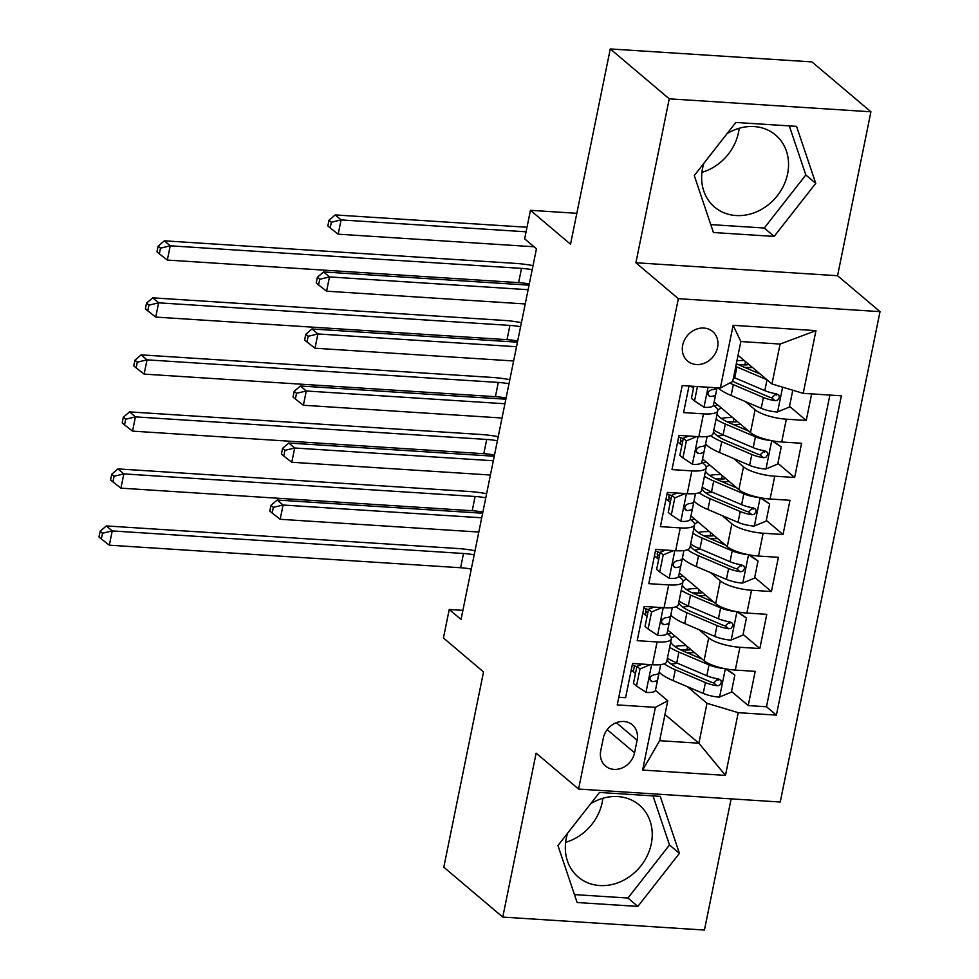 <?xml version="1.0" encoding="UTF-8"?>
<svg xmlns="http://www.w3.org/2000/svg" width="979" height="979" viewBox="0 0 979 979"><rect width="100%" height="100%" fill="white"/><g stroke="black" fill="none" stroke-linecap="round" stroke-linejoin="round"><path stroke-width="1.47" d="M703.901 163.224A47.2 40.58 130.2 0 0 702.579 168.327A47.2 40.58 130.2 0 0 714.609 207.095A47.2 40.58 130.2 0 0 757.599 211.366A47.2 40.58 130.2 0 0 787.606 173.785A47.2 40.58 130.2 0 0 775.576 135.016A47.2 40.58 130.2 0 0 727.005 133.719M739.182 128.286A47.2 40.58 -49.8 0 1 738.545 132.287A47.2 40.58 -49.8 0 1 701.943 172.328M682.693 345.171A19.36 16.655 130.2 0 0 687.625 361.08A19.36 16.655 130.2 0 0 705.272 362.83A19.36 16.655 130.2 0 0 717.583 347.41A19.36 16.655 130.2 0 0 712.639 331.514A19.36 16.655 130.2 0 0 695.004 329.752A19.36 16.655 130.2 0 0 682.693 345.171M590.692 803.722A47.2 40.58 -49.8 0 1 639.263 805.019A47.2 40.58 -49.8 0 1 651.292 843.8A47.2 40.58 -49.8 0 1 621.286 881.369A47.2 40.58 -49.8 0 1 578.295 877.098A47.2 40.58 -49.8 0 1 566.266 838.33A47.2 40.58 -49.8 0 1 567.587 833.239M602.868 798.301A47.2 40.58 -49.8 0 1 602.232 802.29A47.2 40.58 -49.8 0 1 565.629 842.332M870.918 111.79L811.946 61.91L610.272 48.95L669.244 98.83L635.897 262.764L678.349 298.681L880.023 311.64L837.559 275.723L870.918 111.79L669.244 98.83M678.349 298.681L578.577 789.062L780.251 802.021L880.023 311.64M578.577 789.062L536.125 753.157L502.765 917.09L704.439 930.05L731.129 798.864M502.765 917.09L443.805 867.21L483.528 671.912L443.438 637.99L449.239 609.489L461.036 619.462L536.443 248.813L524.646 238.839L530.447 210.326L570.537 244.248L610.272 48.95M688.996 386.02L683.599 412.587L703.485 413.86L698.847 436.671A24.206 6.645 11.5 0 0 713.14 433.513L717.778 410.703A24.206 6.645 -168.5 0 1 703.485 413.86M698.847 436.671L678.961 435.398L671.998 469.602L691.884 470.887L687.246 493.697A24.206 6.645 11.5 0 0 701.539 490.54L706.177 467.729A24.206 6.645 -168.5 0 1 691.884 470.887M687.246 493.697L667.36 492.413L660.397 526.629L680.283 527.901L675.645 550.712A24.206 6.645 11.5 0 0 689.938 547.555L694.576 524.756A24.206 6.645 -168.5 0 1 680.283 527.901M675.645 550.712L655.759 549.439L648.796 583.655L668.681 584.928L664.043 607.739A24.206 6.645 11.5 0 0 678.337 604.581L682.975 581.771A24.206 6.645 -168.5 0 1 668.681 584.928M664.043 607.739L644.158 606.454L637.194 640.67L657.08 641.955A24.206 6.645 11.5 0 0 671.374 638.797A24.206 6.645 11.5 0 0 669.452 635.371L667.042 633.327L669.293 622.583A46.294 12.703 11.5 0 0 669.293 622.571A46.294 12.703 11.5 0 0 669.306 622.546M667.739 629.986L704.06 660.703A24.206 6.645 11.5 0 0 735.29 670.077L755.188 671.361L748.225 705.578L731.497 691.419M718.268 680.234L716.285 678.557M698.92 629.632L708.698 637.892A24.206 6.645 11.5 0 0 739.928 647.278L759.826 648.551L743.098 634.404M729.869 623.207L727.886 621.53M759.826 648.551L766.79 614.335L746.891 613.062A24.206 6.645 11.5 0 1 715.661 603.676L679.34 572.96M690.941 515.945L727.262 546.661A24.206 6.645 11.5 0 0 758.492 556.035L778.391 557.32L771.428 591.536L754.699 577.377M741.47 566.192L739.488 564.516M702.543 458.918L738.864 489.635A24.206 6.645 11.5 0 0 770.094 499.021L789.992 500.293L783.029 534.51L766.3 520.363M753.071 509.166L751.089 507.489M714.144 401.892L750.465 432.62A24.206 6.645 11.5 0 0 781.695 441.994L801.593 443.279L794.63 477.483L777.901 463.336M764.672 452.139L762.69 450.475M717.778 410.703A24.206 6.645 -168.5 0 0 715.857 407.288L713.446 405.245L715.698 394.5A46.294 12.703 11.5 0 0 715.698 394.476A46.294 12.703 11.5 0 0 715.71 394.464L717.056 387.819L715.698 394.5M693.487 388.357L690.856 386.13M706.177 467.729A24.206 6.645 -168.5 0 0 704.256 464.303L701.845 462.259L704.097 451.515A46.294 12.703 11.5 0 0 704.097 451.503A46.294 12.703 11.5 0 0 704.109 451.478L706.3 440.66A46.294 12.703 11.5 0 0 706.3 440.66A46.294 12.703 11.5 0 0 706.373 440.158M681.886 445.384L677.652 441.798M694.576 524.756A24.206 6.645 -168.5 0 0 692.655 521.33L690.244 519.286L692.496 508.542A46.294 12.703 11.5 0 0 692.496 508.517A46.294 12.703 11.5 0 0 692.508 508.505L694.698 497.687A46.294 12.703 11.5 0 0 694.698 497.687A46.294 12.703 11.5 0 0 694.772 497.173M670.285 502.398L666.05 498.825M682.975 581.771A24.206 6.645 -168.5 0 0 681.054 578.344L678.643 576.313L680.894 565.568A46.294 12.703 11.5 0 0 680.894 565.544A46.294 12.703 11.5 0 0 680.907 565.519M658.683 559.425L654.449 555.839M634.551 752.802L637.096 740.259A18.76 16.129 130.2 0 0 632.324 724.852A18.76 16.129 130.2 0 0 615.228 723.151A18.76 16.129 130.2 0 0 603.309 738.093L600.751 750.636A18.76 16.129 130.2 0 0 605.536 766.043A18.76 16.129 130.2 0 0 622.62 767.744A18.76 16.129 130.2 0 0 634.551 752.802L607.176 729.649M738.044 355.279L771.966 383.976L780.092 344.057L740.846 341.536L732.72 381.455L720.36 388.027L682.204 385.579L617.235 704.904L655.392 707.352L667.764 700.768L655.44 690.354M720.36 388.027L733.124 325.309L815.972 330.633L803.208 393.35L841.365 395.81L776.396 715.123L738.239 712.675L725.476 775.405L642.628 770.069L655.392 707.352M745.325 401.537L755.103 409.809L750.465 432.62M680.858 437.723L680.368 440.158L682.571 442.018M733.724 458.564L743.502 466.824L738.864 489.635M669.257 494.738L668.767 497.173L670.97 499.045M722.123 515.578L731.9 523.851L727.262 546.661M657.655 551.764L657.166 554.2L659.369 556.06M710.521 572.605L720.299 580.865L715.661 603.676M647.082 616.44L642.848 612.866M647.755 613.087L645.565 611.226L646.054 608.779M748.225 705.578L766.484 706.752L829.898 395.063M755.103 409.809A24.206 6.645 -168.5 0 0 786.345 419.183L806.231 420.468L811.64 393.901M794.63 477.483L774.744 476.21A24.206 6.645 -168.5 0 1 743.502 466.824M783.029 534.51L763.13 533.225A24.206 6.645 -168.5 0 1 731.9 523.851M771.428 591.536L751.529 590.251A24.206 6.645 -168.5 0 1 720.299 580.865M618.789 697.256L625.593 697.697L632.556 663.481L652.442 664.753A24.206 6.645 11.5 0 0 666.723 661.608L671.374 638.797M635.481 673.466L631.247 669.893M667.764 700.768L659.638 740.687L698.884 743.208L706.997 703.289L738.239 712.675M664.961 714.523L698.884 743.208L725.476 775.405M687.319 686.646L706.997 703.289M633.278 671.606L634.453 665.806M576.839 213.312L530.447 210.326M462.883 610.358L449.239 609.489M645.345 614.983L646.03 611.618M656.946 557.957L657.631 554.603M668.547 500.942L669.232 497.577M680.148 443.915L680.833 440.55M691.749 386.889L691.896 386.203M766.484 706.752L776.396 715.123M686.83 650.044L687.515 646.703M806.231 420.468L789.502 406.309M776.274 395.124L774.291 393.448M698.431 593.017L699.116 589.688M710.032 536.002L710.717 532.662M721.633 478.976L722.318 475.647M733.234 421.949L733.92 418.62M744.835 364.934L745.521 361.594M803.208 393.35L771.966 383.976M659.638 740.687L642.628 770.069M733.124 325.309L740.846 341.536M815.972 330.633L780.092 344.057M679.414 853.345L660.25 796.368L599.515 792.464L557.944 845.538L577.12 902.516L637.855 906.419L679.414 853.345L669.514 844.963L653.005 795.903M635.897 262.764L837.559 275.723M735.829 122.461L694.258 175.535L713.434 232.512L774.169 236.416L815.74 183.342L796.563 126.364L735.829 122.461M574.465 894.598L627.955 898.037L669.514 844.963M627.955 898.037L637.855 906.419M710.778 224.595L764.269 228.034L805.827 174.96L789.319 125.899M805.827 174.96L815.74 183.342M764.269 228.034L774.169 236.416M650.386 664.631L639.997 668.938L636.509 686.046L646.25 692.447A16.031 4.405 11.5 0 0 655.44 690.342L657.692 679.61A46.294 12.703 11.5 0 0 657.692 679.585A46.294 12.703 11.5 0 0 657.704 679.561M636.839 666.785A38.426 10.549 11.5 0 0 632.25 664.974M639.997 668.938L636.925 666.344L633.45 683.452L636.509 686.046M636.925 666.344L642.31 664.105M659.038 672.671L660.678 664.619L659.038 672.671A16.031 4.405 -168.5 0 1 653.642 674.788L650.815 676.416L649.897 678.594L650.362 680.65L652.259 681.629A16.031 4.405 11.5 0 0 657.643 679.512L659.895 668.767A46.294 12.703 11.5 0 0 659.895 668.755A46.294 12.703 11.5 0 0 659.968 668.241M471.278 569.056A30.251 8.297 11.5 0 0 460.607 567.747L109.33 545.181L112.23 530.924L102.501 533.249L100.139 531.254L98.977 536.957L101.339 538.952L102.501 533.249M474.179 554.812A30.251 8.297 11.5 0 0 463.508 553.49L112.23 530.924L106.332 525.931L457.621 548.509A45.389 12.458 -168.5 0 1 475.011 550.724M106.332 525.931L100.139 531.254M101.339 538.952L109.33 545.181M724.313 668.571A16.031 4.405 -168.5 0 1 709.016 664.9L678.912 652.087A46.294 12.703 -168.5 0 1 669.636 647.327M702.212 659.136L683.868 651.329A38.426 10.549 -168.5 0 1 670.701 642.077M671.398 638.235A38.426 10.549 -168.5 0 1 675.118 636.215M667.886 634.049A46.294 12.703 -168.5 0 1 671.423 633.095M726.528 668.987L734.837 675.033L731.35 692.141L719.284 697.134A16.031 4.405 -168.5 0 1 703.216 693.413L673.111 680.601A46.294 12.703 -168.5 0 1 659.197 672.181M671.3 664.19A38.426 10.549 -168.5 0 1 677.774 663.37M734.837 675.033L725.084 668.633M680.552 649.811A46.294 12.703 11.5 0 1 685.777 649.995A11.197 3.072 11.5 0 0 690.929 649.591M694.429 652.552A19.066 5.225 -168.5 0 1 688.947 652.601L688.788 653.421M664.264 663.786A46.294 12.703 11.5 0 0 675.326 669.758L705.418 682.583A16.031 4.405 11.5 0 0 717.117 685.789L719.516 685.361L721.413 682.449L720.862 680.319L718.513 678.949A16.031 4.405 -168.5 0 1 706.814 675.743L676.709 662.918A46.294 12.703 -168.5 0 1 667.433 658.157M686.206 645.602A38.426 10.549 11.5 0 0 674.898 646.519M718.231 678.716L713.715 682.926A8.175 2.239 -168.5 0 1 710.375 681.825L680.27 669A38.426 10.549 -168.5 0 1 667.103 659.748M686.597 652.491A38.426 10.549 -168.5 0 1 688.947 652.601M481.717 517.793L283.078 505.029L280.178 519.286L478.817 532.05M269.825 511.062L272.186 513.057L273.349 507.355L270.987 505.36L269.825 511.062M273.349 507.355L283.078 505.029L277.179 500.036L482.635 513.241M277.179 500.036L270.987 505.36M272.186 513.057L280.178 519.286M661.988 607.604L651.598 611.912L648.11 629.02L657.851 635.42A16.031 4.405 11.5 0 0 667.042 633.327L671.496 611.753A46.294 12.703 11.5 0 0 671.496 611.728A46.294 12.703 11.5 0 0 671.57 611.226M648.441 609.758A38.426 10.549 11.5 0 0 643.852 607.947M651.598 611.912L648.526 609.317L645.051 626.425L648.11 629.02M648.526 609.317L653.911 607.09M672.328 607.592L670.639 615.644A16.031 4.405 -168.5 0 1 665.243 617.761L662.416 619.389L661.498 621.567L661.963 623.623L663.86 624.602A16.031 4.405 11.5 0 0 669.244 622.485M482.88 512.041A30.251 8.297 11.5 0 0 472.208 510.732L120.931 488.154L123.831 473.897L114.102 476.222L111.741 474.228L110.578 479.93L112.94 481.925L114.102 476.222M485.78 497.785A30.251 8.297 11.5 0 0 475.109 496.475L123.831 473.897L117.933 468.904L469.222 491.482A45.389 12.458 -168.5 0 1 486.612 493.71M117.933 468.904L111.741 474.228M112.94 481.925L120.931 488.154M673.589 550.577L663.199 554.897L659.711 572.005L669.452 578.405A16.031 4.405 11.5 0 0 678.643 576.301L683.097 554.726A46.294 12.703 11.5 0 0 683.097 554.714A46.294 12.703 11.5 0 0 683.171 554.2M660.042 552.743A38.426 10.549 11.5 0 0 655.453 550.92M663.199 554.897L660.127 552.303L656.652 569.411L659.711 572.005M660.127 552.303L665.512 550.063M683.929 550.565L682.241 558.63A16.031 4.405 -168.5 0 1 676.844 560.747L674.017 562.374L673.099 564.54L673.564 566.608L675.461 567.587A16.031 4.405 11.5 0 0 680.846 565.47M494.481 455.015A30.251 8.297 11.5 0 0 483.81 453.705L132.532 431.127L135.432 416.87L125.704 419.196L123.342 417.201L122.179 422.904L124.541 424.898L125.704 419.196M497.381 440.758A30.251 8.297 11.5 0 0 486.71 439.449L135.432 416.87L129.534 411.89L480.824 434.468A45.389 12.458 -168.5 0 1 498.213 436.683M129.534 411.89L123.342 417.201M124.541 424.898L132.532 431.127M685.19 493.563L674.8 497.87L671.313 514.978L681.054 521.379A16.031 4.405 11.5 0 0 690.244 519.274L692.496 508.542M671.643 495.717A38.426 10.549 11.5 0 0 667.054 493.905M674.8 497.87L671.729 495.276L668.253 512.384L671.313 514.978M671.729 495.276L677.113 493.037M695.531 493.538L693.842 501.603A16.031 4.405 -168.5 0 1 688.445 503.72L685.618 505.348L684.7 507.526L685.165 509.582L687.062 510.561A16.031 4.405 11.5 0 0 692.447 508.444M506.082 398A30.251 8.297 11.5 0 0 495.411 396.679L144.133 374.113L147.034 359.856L137.305 362.181L134.943 360.186L133.78 365.889L136.142 367.884L137.305 362.181M508.982 383.744A30.251 8.297 11.5 0 0 498.311 382.434L147.034 359.856L141.135 354.863L492.425 377.441A45.389 12.458 -168.5 0 1 509.814 379.656M141.135 354.863L134.943 360.186M136.142 367.884L144.133 374.113M696.791 436.536L686.401 440.844L682.914 457.952L692.655 464.352A16.031 4.405 11.5 0 0 701.845 462.259L704.097 451.515M683.244 438.702A38.426 10.549 11.5 0 0 678.655 436.879M686.401 440.844L683.33 438.262L679.854 455.357L682.914 457.952M683.33 438.262L688.714 436.022M707.132 436.524L705.443 444.576A16.031 4.405 -168.5 0 1 700.046 446.693L697.219 448.333L696.302 450.499L696.767 452.567L698.663 453.546A16.031 4.405 11.5 0 0 704.048 451.429M517.683 340.973A30.251 8.297 11.5 0 0 507.012 339.664L155.734 317.086L158.635 302.829L148.906 305.154L146.544 303.16L145.381 308.862L147.743 310.857L148.906 305.154M520.583 326.717A30.251 8.297 11.5 0 0 509.912 325.407L158.635 302.829L152.736 297.849L504.026 320.414A45.389 12.458 -168.5 0 1 521.415 322.642M152.736 297.849L146.544 303.16M147.743 310.857L155.734 317.086M735.914 611.545A16.031 4.405 -168.5 0 1 720.617 607.886L690.513 595.061A46.294 12.703 -168.5 0 1 681.237 590.3M713.813 602.122L695.469 594.302A38.426 10.549 -168.5 0 1 682.302 585.05M682.999 581.22A38.426 10.549 -168.5 0 1 686.72 579.201M679.487 577.023A46.294 12.703 -168.5 0 1 683.024 576.08M738.129 611.973L746.439 618.006L742.951 635.114L730.885 640.119A16.031 4.405 -168.5 0 1 714.817 636.387L684.713 623.574A46.294 12.703 -168.5 0 1 670.799 615.167M682.901 607.176A38.426 10.549 -168.5 0 1 689.375 606.356M746.439 618.006L736.685 611.606M692.153 592.784A46.294 12.703 11.5 0 1 697.378 592.98A11.197 3.072 11.5 0 0 702.53 592.576M706.03 595.526A19.066 5.225 -168.5 0 1 700.548 595.575L700.389 596.395M675.865 606.772A46.294 12.703 11.5 0 0 686.928 612.744L717.02 625.557A16.031 4.405 11.5 0 0 728.719 628.775L731.117 628.334L733.014 625.434L732.463 623.293L730.114 621.934A16.031 4.405 -168.5 0 1 718.415 618.716L688.31 605.903A46.294 12.703 -168.5 0 1 679.034 601.13M697.807 588.587A38.426 10.549 11.5 0 0 686.499 589.493M729.832 621.702L725.317 625.899A8.175 2.239 -168.5 0 1 721.976 624.798L691.872 611.985A38.426 10.549 -168.5 0 1 678.704 602.734M698.198 595.465A38.426 10.549 -168.5 0 1 700.548 595.575M493.318 460.766L294.679 448.003L291.779 462.259L490.418 475.023M281.426 454.036L283.788 456.03L284.95 450.328L282.588 448.333L281.426 454.036M284.95 450.328L294.679 448.003L288.781 443.022L494.236 456.226M288.781 443.022L282.588 448.333M283.788 456.03L291.779 462.259M747.515 554.518A16.031 4.405 -168.5 0 1 732.219 550.859L702.114 538.046A46.294 12.703 -168.5 0 1 692.838 533.274M725.415 545.095L707.071 537.287A38.426 10.549 -168.5 0 1 693.903 528.036M694.601 524.193A38.426 10.549 -168.5 0 1 698.321 522.174M691.088 520.008A46.294 12.703 -168.5 0 1 694.625 519.054M749.73 554.946L758.04 560.991L754.552 578.099L742.486 583.092A16.031 4.405 -168.5 0 1 726.418 579.372L696.314 566.56A46.294 12.703 -168.5 0 1 682.4 558.14M694.503 550.149A38.426 10.549 -168.5 0 1 700.976 549.329M758.04 560.991L748.286 554.579M703.754 535.77A46.294 12.703 11.5 0 1 708.98 535.954A11.197 3.072 11.5 0 0 714.132 535.55M717.631 538.511A19.066 5.225 -168.5 0 1 712.149 538.56L711.99 539.38M687.466 549.745A46.294 12.703 11.5 0 0 698.529 555.717L728.621 568.542A16.031 4.405 11.5 0 0 740.32 571.748L742.718 571.32L744.615 568.407L744.064 566.278L741.715 564.907A16.031 4.405 -168.5 0 1 730.016 561.689L699.912 548.876A46.294 12.703 -168.5 0 1 690.636 544.116M709.408 531.56A38.426 10.549 11.5 0 0 698.1 532.478M741.433 564.675L736.918 568.885A8.175 2.239 -168.5 0 1 733.577 567.783L703.473 554.958A38.426 10.549 -168.5 0 1 690.305 545.707M709.799 538.45A38.426 10.549 -168.5 0 1 712.149 538.56M504.919 403.752L306.28 390.988L303.38 405.245L502.019 418.009M293.027 397.021L295.389 399.016L296.551 393.313L294.19 391.319L293.027 397.021M296.551 393.313L306.28 390.988L300.382 385.995L505.837 399.199M300.382 385.995L294.19 391.319M295.389 399.016L303.38 405.245M759.117 497.503A16.031 4.405 -168.5 0 1 743.82 493.844L713.715 481.019A46.294 12.703 -168.5 0 1 704.439 476.259M737.016 488.068L718.672 480.261A38.426 10.549 -168.5 0 1 705.504 471.009M706.202 467.179A38.426 10.549 -168.5 0 1 709.922 465.16M702.689 462.981A46.294 12.703 -168.5 0 1 706.226 462.039M761.332 497.932L769.641 503.965L766.153 521.073L754.087 526.078A16.031 4.405 -168.5 0 1 738.019 522.345L707.915 509.533A46.294 12.703 -168.5 0 1 694.001 501.113M706.104 493.135A38.426 10.549 -168.5 0 1 712.577 492.302M769.641 503.965L759.888 497.565M715.355 478.743A46.294 12.703 11.5 0 1 720.581 478.939A11.197 3.072 11.5 0 0 725.733 478.535M729.233 481.484A19.066 5.225 -168.5 0 1 723.75 481.533L723.591 482.353M699.067 492.718A46.294 12.703 11.5 0 0 710.13 498.703L740.222 511.515A16.031 4.405 11.5 0 0 751.921 514.734L754.319 514.293L756.216 511.393L755.666 509.251L753.316 507.893A16.031 4.405 -168.5 0 1 741.617 504.674L711.513 491.862A46.294 12.703 -168.5 0 1 702.237 487.089M721.009 474.534A38.426 10.549 11.5 0 0 709.702 475.451M753.035 507.648L748.519 511.858A8.175 2.239 -168.5 0 1 745.178 510.757L715.074 497.944A38.426 10.549 -168.5 0 1 701.906 488.68M721.401 481.423A38.426 10.549 -168.5 0 1 723.75 481.533M516.52 346.725L317.881 333.961L314.981 348.218L513.62 360.982M304.628 339.994L306.99 341.989L308.152 336.286L305.791 334.292L304.628 339.994M308.152 336.286L317.881 333.961L311.983 328.968L517.438 342.173M311.983 328.968L305.791 334.292M306.99 341.989L314.981 348.218M770.718 440.477A16.031 4.405 -168.5 0 1 755.421 436.818L725.317 424.005A46.294 12.703 -168.5 0 1 716.041 419.232M748.617 431.054L730.273 423.246A38.426 10.549 -168.5 0 1 717.105 413.982M717.803 410.152A38.426 10.549 -168.5 0 1 721.523 408.133M714.291 405.967A46.294 12.703 -168.5 0 1 717.827 405.012M772.933 440.905L781.242 446.938L777.754 464.046L765.688 469.051A16.031 4.405 -168.5 0 1 749.62 465.331L719.516 452.506A46.294 12.703 -168.5 0 1 705.602 444.099M717.705 436.108A38.426 10.549 -168.5 0 1 724.179 435.288M781.242 446.938L771.489 440.538M726.956 421.729A46.294 12.703 11.5 0 1 732.182 421.912A11.197 3.072 11.5 0 0 737.334 421.508M740.834 424.47A19.066 5.225 -168.5 0 1 735.351 424.519L735.192 425.339M710.668 435.704A46.294 12.703 11.5 0 0 721.731 441.676L751.823 454.489A16.031 4.405 11.5 0 0 763.522 457.707L765.921 457.266L767.817 454.366L767.267 452.237L764.917 450.866A16.031 4.405 -168.5 0 1 753.218 447.648L723.114 434.835A46.294 12.703 -168.5 0 1 713.838 430.062M732.61 417.519A38.426 10.549 11.5 0 0 721.303 418.437M764.636 450.634L760.12 454.843A8.175 2.239 -168.5 0 1 756.779 453.73L726.675 440.917A38.426 10.549 -168.5 0 1 713.507 431.666M733.002 424.409A38.426 10.549 -168.5 0 1 735.351 424.519M528.122 289.711L329.482 276.935L326.582 291.191L525.221 303.955M316.229 282.968L318.591 284.962L319.754 279.26L317.392 277.265L316.229 282.968M319.754 279.26L329.482 276.935L323.584 271.954L529.039 285.158M323.584 271.954L317.392 277.265M318.591 284.962L326.582 291.191M697.44 386.558L694.515 400.937L704.256 407.337A16.031 4.405 11.5 0 0 713.446 405.233L717.032 387.819M693.891 386.326L691.455 398.343L694.515 400.937M716.958 387.806A16.031 4.405 -168.5 0 1 711.647 389.679L708.82 391.306L707.903 393.485L708.368 395.54L710.264 396.519A16.031 4.405 11.5 0 0 715.649 394.402M529.284 283.947A30.251 8.297 11.5 0 0 518.613 282.637L167.336 260.071L170.236 245.815L160.507 248.14L158.145 246.145L156.983 251.848L159.344 253.842L160.507 248.14M532.184 269.702A30.251 8.297 11.5 0 0 521.513 268.381L170.236 245.815L164.337 240.822L515.627 263.4A45.389 12.458 -168.5 0 1 533.017 265.615M164.337 240.822L158.145 246.145M159.344 253.842L167.336 260.071M729.747 383.034A46.294 12.703 11.5 0 0 733.332 384.649L763.424 397.474A16.031 4.405 11.5 0 0 775.123 400.692L777.522 400.252L779.419 397.352L778.868 395.21L776.518 393.839A16.031 4.405 -168.5 0 1 764.819 390.633L767.022 379.791A16.031 4.405 -168.5 0 1 767.022 379.791L736.918 366.978A46.294 12.703 -168.5 0 1 735.767 366.476M760.218 374.027L741.874 366.219A38.426 10.549 -168.5 0 1 736.367 363.564M792.782 390.217L789.355 407.031L777.289 412.024A16.031 4.405 -168.5 0 1 761.221 408.304L731.117 395.492A46.294 12.703 -168.5 0 1 718.048 387.88M733.332 378.457A38.426 10.549 -168.5 0 1 735.78 378.261M738.558 364.702A46.294 12.703 11.5 0 1 743.783 364.886A11.197 3.072 11.5 0 0 748.935 364.482M752.435 367.443A19.066 5.225 -168.5 0 1 746.953 367.492L746.793 368.312M764.819 390.633L734.715 377.808A46.294 12.703 -168.5 0 1 733.565 377.307M744.211 360.492A38.426 10.549 11.5 0 0 736.93 360.786M776.237 393.607L771.721 397.817A8.175 2.239 -168.5 0 1 768.38 396.715L738.276 383.903A38.426 10.549 -168.5 0 1 732.769 381.235M744.603 367.382A38.426 10.549 -168.5 0 1 746.953 367.492M526.078 231.803L341.084 219.92L338.183 234.177L533.996 246.757M327.83 225.953L330.192 227.948L331.355 222.245L328.993 220.251L327.83 225.953M331.355 222.245L341.084 219.92L335.185 214.927L526.996 227.263M335.185 214.927L328.993 220.251M330.192 227.948L338.183 234.177M708.698 637.892L704.06 660.703M739.928 647.278L735.29 670.077M786.345 419.183L781.695 441.994M774.744 476.21L770.094 499.021M763.13 533.225L758.492 556.035M751.529 590.251L746.891 613.062M657.08 641.955L652.442 664.753M616.329 722.686L637.096 740.259M651.622 664.704L646.005 692.288M659.895 668.767L657.692 679.61L659.895 668.755M657.643 679.512L655.44 690.342M460.607 567.747L463.508 553.49M649.958 679.683L652.259 681.629M719.589 697.011L725.329 668.792M676.709 662.918L678.912 652.087M673.111 680.601L675.326 669.758M706.814 675.743L709.016 664.9M703.216 693.413L705.418 682.583M713.715 682.926L717.117 685.789M663.224 607.69L657.607 635.261M671.496 611.753L669.293 622.583L671.496 611.728M672.279 607.592L670.639 615.644M472.208 510.732L475.109 496.475M661.559 622.656L663.86 624.602M674.825 550.663L669.208 578.246M683.097 554.726L680.894 565.568L683.097 554.714M683.88 550.577L682.241 558.63M483.81 453.705L486.71 439.449M673.16 565.642L675.461 567.587M686.426 493.636L680.809 521.22M695.482 493.551L693.842 501.603M495.411 396.679L498.311 382.434M684.762 508.615L687.062 510.561M698.027 436.622L692.41 464.193M707.083 436.524L705.443 444.576M507.012 339.664L509.912 325.407M696.363 451.6L698.663 453.546M731.191 639.997L736.93 611.765M688.31 605.903L690.513 595.061M684.713 623.574L686.928 612.744M718.415 618.716L720.617 607.886M714.817 636.387L717.02 625.557M725.317 625.899L728.719 628.775M742.792 582.97L748.531 554.75M699.912 548.876L702.114 538.046M696.314 566.56L698.529 555.717M730.016 561.689L732.219 550.859M726.418 579.372L728.621 568.542M736.918 568.885L740.32 571.748M754.393 525.943L760.132 497.724M711.513 491.862L713.715 481.019M707.915 509.533L710.13 498.703M741.617 504.674L743.82 493.844M738.019 522.345L740.222 511.515M748.519 511.858L751.921 514.734M765.994 468.929L771.733 440.697M723.114 434.835L725.317 424.005M719.516 452.506L721.731 441.676M753.218 447.648L755.421 436.818M749.62 465.331L751.823 454.489M760.12 454.843L763.522 457.707M708.074 387.243L704.011 407.178M518.613 282.637L521.513 268.381M707.964 394.574L710.264 396.519M777.595 411.902L782.625 387.17M734.715 377.808L736.918 366.978M731.117 395.492L733.332 384.649M761.221 408.304L763.424 397.474M771.721 397.817L775.123 400.692M698.419 657.521L698.688 656.163M710.02 600.506L710.289 599.148M721.621 543.48L721.89 542.121M733.222 486.453L733.491 485.094M744.823 429.438L745.092 428.08M756.424 372.412L756.694 371.053"/></g></svg>
